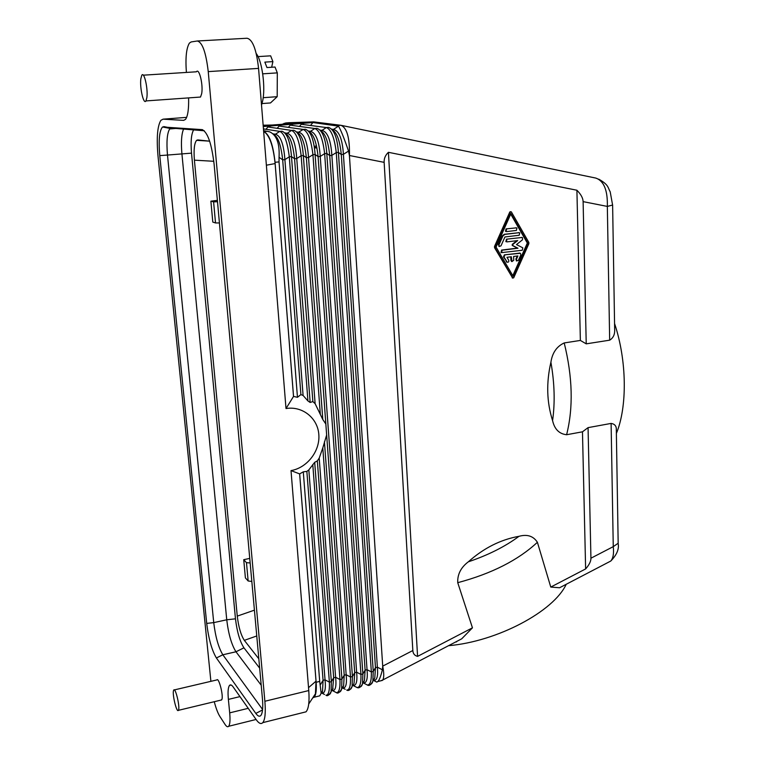 <?xml version="1.0" encoding="UTF-8"?>
<svg xmlns="http://www.w3.org/2000/svg" width="765" height="765" viewBox="0 0 765 765"><rect width="100%" height="100%" fill="white"/><g stroke="black" fill="none" stroke-linecap="round" stroke-linejoin="round"><path stroke-width="1.15" d="M178.58 709.91L178.369 710.35C176.715 713.152 172.154 694.362 173.531 690.537L173.751 690.049C175.367 687.142 180.014 706.181 178.58 709.91M174.296 689.925L216.83 679.942C218.771 676.987 223.61 695.729 221.86 699.497L220.989 700.09M262.72 73.832L277.312 72.876L275.027 67.033L266.956 67.55L264.853 62.118L272.895 61.611L270.638 55.835L258.025 56.6M331.886 690.393L332.488 690.613C335.5 690.728 336.543 686.281 335.634 677.274L333.674 677.752L317.332 460.884L314.702 462.328L308.83 469.882L306.861 471.422L303.294 471.833L299.641 473.898L316.031 681.166L308.534 687.649L308.764 690.556L264.872 701.266C265.799 712.559 265.101 719.693 262.787 722.638C261.095 724.417 258.953 723.489 256.361 719.875L233.22 687.027C231.699 684.914 230.456 684.369 229.51 685.411L231.135 685.019M302.921 712.607L306.019 711.832C308.649 708.83 309.557 701.735 308.764 690.556M186.641 117.37L163.06 119.168L160.86 120.354C157.37 126.129 156.423 138.092 158.03 156.242L210.891 681.328M214.267 701.715C216.017 708.371 217.882 713.267 219.842 716.403L225.034 724.407C226.517 726.645 227.721 727.276 228.659 726.281C229.988 724.531 230.332 720.056 229.691 712.865L228.381 699.401C227.702 691.99 228.075 687.333 229.51 685.411M256.237 53.55C262.261 61.066 265.78 88.09 262.519 101.506L261.515 105.054M143.294 75.18L196.404 71.795C199.168 67.559 203.366 84.905 201.673 93.684L200.516 97.05L198.795 97.174M216.399 657.977L255.816 713.41C258.092 716.547 259.899 717.035 261.248 714.902C262.711 712.148 263.103 706.764 262.433 698.741L214.152 164.599C211.676 143.763 207.659 132.106 202.084 129.629L162.524 126.98C159.378 130.71 158.46 140.253 159.77 155.611L206.703 623.399C208.596 638.746 211.819 650.269 216.399 657.977L222.835 654.783L262.586 709.48M163.06 119.168L183.677 120.363L185.541 119.35C187.865 116.041 188.879 108.888 188.601 97.891M197.686 40.975L246.999 38.25C252.574 39.359 256.428 49.409 258.56 68.391L208.243 71.614L264.872 701.266M208.243 71.614C205.976 52.364 202.323 42.161 197.284 40.994L191.154 41.941L189.424 43.089C186.325 48.08 185.321 57.863 186.392 72.426M258.56 68.391L286.005 408.548C302.491 405.785 317.743 418.12 318.833 434.587C320.162 451.025 307.253 467.788 291.016 470.609L299.641 473.898M313.067 697.374L315.419 693.788L316.031 681.166M312.722 697.9L314.099 697.231C316.002 695.089 316.681 690.097 316.136 682.265L299.66 473.851M308.534 687.649L291.016 470.609M316.538 696.628L319.76 695.834L321.166 693.262L319.703 681.395L316.136 682.265M585.627 568.931C589.203 564.876 590.972 561.309 590.934 558.211L588.065 427.635L582.471 431.814L585.627 568.931L550.771 587.071L537.393 542.28C533.348 536.035 527.219 534.047 518.995 536.313C500.702 539.555 483.805 548.056 468.314 561.826C460.884 567.458 457.355 574.41 457.738 582.681C491.666 573.626 518.211 560.152 537.393 542.28M564.58 585.139L559.578 587.75L550.771 587.071M607.735 562.629L610.786 561.032C613.186 558.23 614.008 553.439 613.262 546.64L618.177 543.246M380.348 680.907L382.768 679.999C384.087 677.704 384.078 673.085 382.71 666.133L349.423 155.505L384.145 162.352L412.832 650.527C413.043 653.683 414.62 655.634 417.575 656.38L388.419 152.311C385.369 155.171 383.944 158.518 384.145 162.352M417.575 656.38L472.454 627.826L461.716 638.813L452.077 643.843M273.669 134.487C278.02 136.648 281.023 145.092 282.687 159.828L284.896 159.636L303.093 395.467L307.932 400.946L310.16 402.466L312.866 401.568L294.563 158.757L296.753 158.556L301.161 155.725L303.342 155.534L306.363 157.686L308.534 157.494L312.942 154.673C311.116 139.785 307.874 131.379 303.217 129.457L305.369 129.285C310.695 131.14 313.937 139.536 315.113 154.473L312.942 154.673L350.494 676.987L352.426 676.518L315.113 154.473L318.087 156.624L354.702 672.665L356.633 672.196C357.504 681.242 356.347 685.679 353.153 685.488L354.071 683.059L354.702 672.665L352.426 676.518L352.101 686.435C350.265 690.001 348.467 691.206 346.727 690.068L346.727 690.068C349.529 690.135 350.781 685.775 350.494 676.987L346.163 674.73L344.221 675.199L341.917 679.071L339.966 679.54L335.634 677.274L319.206 458.13L317.332 460.884M303.093 395.467L300.903 394.597L297.461 397.293L293.521 396.433L286.005 408.548M334.907 691.876L336.37 692.641C339.086 692.669 340.282 688.309 339.966 679.54L322.801 447.879L319.206 458.13M322.801 447.879L326.645 434.989L306.363 157.686C304.766 143.055 301.697 134.678 297.155 132.546M312.866 401.568L315.123 403.671L322.792 419.497L325.842 424.011M285.326 133.483C289.82 135.453 292.899 143.877 294.563 158.757L291.494 156.595C290.279 141.563 287.095 133.1 281.96 131.217L279.789 131.389C284.245 133.34 287.42 141.802 289.294 156.796L291.494 156.595L310.16 402.466M341.993 688.452L343.628 685.689L344.221 675.199L326.645 434.989M338.149 691.971C339.765 692.516 340.922 691.55 341.62 689.074L341.917 679.071L324.436 441.797M284.79 132.881L287.2 133.253L285.976 133.703M310.81 125.087L312.971 122.543L263.256 126.55M266.306 128.845L267.96 126.961L270.035 126.799M277.542 127.889L279.139 126.062L303.217 129.457L297.69 132.728M282.4 126.521L279.139 126.062M288.348 127.363L290.251 125.164L292.297 125.001M299.794 126.015L301.286 124.274L303.322 124.112M296.629 131.943L298.876 132.278C304.25 133.751 307.473 142.156 308.534 157.494L346.163 674.73C347.061 683.757 345.952 688.194 342.854 688.041L343.628 685.689L341.62 689.074C339.555 692.621 337.805 693.807 336.37 692.641L332.488 690.613L333.674 677.752L331.35 681.644L329.38 682.122L325.039 679.846L323.069 680.324L320.325 684.866M309.031 131.743L310.475 131.322C315.945 132.775 319.196 141.143 320.239 156.433L318.087 156.624C316.557 142.242 313.497 133.904 308.917 131.618M308.381 131.016L310.475 131.322L314.817 128.51L316.949 128.329C322.371 130.174 325.651 138.542 326.798 153.421L324.647 153.622C322.849 138.781 319.579 130.404 314.817 128.51L290.251 125.164M320.889 130.805L321.998 130.366C327.563 131.8 330.853 140.138 331.867 155.381L329.725 155.572L365.115 670.14L367.037 669.671C367.889 678.756 366.674 683.183 363.394 682.954L364.465 680.448L365.115 670.14L362.878 673.975L326.798 153.421L329.725 155.572C328.262 141.439 325.221 133.139 320.602 130.7M320.057 130.098L321.998 130.366L326.339 127.554L328.462 127.382C333.97 129.209 337.289 137.547 338.407 152.378L336.265 152.57C334.506 137.777 331.197 129.438 326.339 127.554L301.286 124.274M332.373 129.849L333.444 129.409C339.105 130.834 342.424 139.144 343.409 154.329L341.286 154.53L375.472 667.635L377.375 667.176C378.206 676.27 376.944 680.697 373.569 680.439L374.793 677.847L375.472 667.635L373.253 671.45L338.407 152.378L341.286 154.53C339.889 140.626 336.868 132.383 332.22 129.792M312.971 122.543L338.493 126.158C340.721 129.706 344.068 138.016 348.534 151.078L349.423 155.505M412.832 650.527L382.71 666.133L382.376 669.777L377.375 667.176L343.409 154.329L348.534 151.078M375.94 681.672L376.782 682.112L377.891 681.51C379.402 679.865 380.903 675.954 382.376 669.777M373.129 680.735L374.793 677.847L372.861 681.194L373.253 671.45L371.341 671.919L336.265 152.57L331.867 155.381L367.037 669.671L371.341 671.919C371.589 680.754 370.231 685.105 367.257 684.971L363.394 682.954M369.199 684.379C370.901 684.818 372.125 683.757 372.861 681.194C370.91 684.962 369.046 686.224 367.257 684.971L365.651 684.13M362.811 683.298L364.465 680.448L362.514 683.805L362.878 673.975L360.946 674.443L324.647 153.622L320.239 156.433L356.633 672.196L360.946 674.443C361.214 683.26 359.913 687.611 357.026 687.515L352.732 685.354M358.909 686.894C360.583 687.372 361.788 686.339 362.514 683.805C360.793 687.2 358.967 688.433 357.026 687.515L355.467 686.702M352.435 685.87L352.101 686.435C351.384 688.94 350.207 689.934 348.563 689.428M345.225 689.284L342.338 687.869M337.375 125.584L340.913 125.297C346.937 127.726 349.787 137.796 349.462 155.505M263.581 130.652L269.634 131.819C276.653 135.042 279.789 143.533 279.053 157.313L282.687 159.828L300.903 394.597M340.913 125.297L313.679 121.884L263.208 125.948M293.521 396.433L275.113 163.576C273.248 146.058 269.576 135.424 264.078 131.685C269.49 134.63 273.143 144.834 275.037 162.276L279.034 161.912L279.053 157.313M279.034 161.912L297.461 397.293M275.037 162.276L293.55 396.509M274.176 134.678L275.438 134.229C280.612 135.73 283.767 144.193 284.896 159.636L289.294 156.796L307.932 400.946M322.792 419.497L303.342 155.534C302.146 140.55 298.933 132.115 293.703 130.241L291.541 130.423C296.103 132.355 299.306 140.789 301.161 155.725L320.296 414.056M267.96 126.961L291.541 130.423L287.2 133.253C292.469 134.736 295.653 143.17 296.753 158.556L315.123 403.671M331.494 691.053L333.11 688.337L331.082 691.732L331.35 681.644L314.702 462.328M327.669 694.534C329.266 695.108 330.404 694.171 331.082 691.732C329.026 695.28 327.315 696.446 325.947 695.222L325.947 695.222C328.577 695.222 329.725 690.862 329.38 682.122L312.78 464.508M324.532 694.486L322.065 693.195C324.982 693.272 325.966 688.825 325.039 679.846L308.83 469.882M321.367 692.937L322.065 693.195L322.534 690.996L323.069 680.324L306.861 471.422M321.09 693.568L322.534 690.996L321.166 693.262M303.294 471.833L319.703 681.395M146.88 97.528L145.952 100.923C143.619 105.063 139.641 87.774 140.837 78.824L141.783 75.276C144.088 71.011 148.152 88.635 146.88 97.528M313.679 121.884L288.711 122.725M314.31 146.622L316.442 145.675M263.198 125.804L307.205 122.266L285.728 122.964L282.409 124.188M566.215 584.288C553.803 611.388 497.145 641.606 448.529 645.689M456.6 641.845L455.644 641.978M249.744 558.393L243.739 559.693L246.473 562.667L250.155 562.973M254.42 610.154L237.265 616.112C238.565 627.004 240.918 635.084 244.331 640.353L258.819 658.789M237.265 616.112L194.406 160.162L213.808 161.291M209.639 141.181L197.791 139.909L196.615 140.32C194.329 143.141 193.593 149.749 194.406 160.162M183.562 129.075C181.477 134.085 180.922 142.328 181.917 153.813L226.746 619.784L235.477 618.818C237.016 631.766 239.847 641.433 243.939 647.821L259.66 668.122M193.621 129.897C191.279 133.98 190.581 141.726 191.508 153.134L167.487 155.056L213.731 622.624C215.481 636.92 218.513 647.639 222.835 654.783L235.974 651.78L261.209 685.23M235.477 618.818L191.508 153.134M217.499 201.721L213.598 201.874L210.882 201.166L217.384 200.373M210.882 201.166L212.804 222.089L215.52 222.94L213.598 201.874M219.421 222.959L215.52 222.94M243.739 559.693L245.402 577.91L248.147 580.989L246.473 562.667M251.828 581.448L248.147 580.989M314.415 147.349L316.825 147.502M204.274 130.767L171.379 128.08L169.696 128.941C167.095 133.11 166.359 141.812 167.487 155.056L159.77 155.611M206.703 623.399L213.731 622.624L226.746 619.784C228.458 634.032 231.537 644.704 235.974 651.78L243.939 647.821M616.37 433.449C627.443 406.789 626.937 360.468 614.572 323.547M590.934 558.211L613.262 546.64L611.111 423.418C614.773 424.011 616.504 426.095 616.313 429.653L616.332 430.915M611.111 423.418L588.065 427.635M582.471 431.814L566.607 434.73C573.425 407.621 572.622 377.03 564.207 342.94C556.757 346.392 552.32 352.818 550.905 362.228C546.162 382.796 546.726 402.247 552.579 420.578C554.51 429.184 559.186 433.908 566.607 434.73M564.207 342.94L580.367 340.435L586.229 343.848L609.667 340.176C613.329 337.939 614.993 334.305 614.658 329.266L614.63 327.401M580.367 340.435L576.906 190.236L388.419 152.311M472.454 627.826L457.738 582.681M512.655 278.03L494.563 247.726L495.098 247.85L495.051 246.569L510.389 212.029L511.374 211.924L528.845 242.419L528.883 243.681L513.707 277.791L512.732 277.915L495.098 247.85M510.819 211.656L509.825 211.943L494.515 246.454L494.563 247.726M586.229 343.848L583.112 201.635C583.006 198.087 580.941 194.291 576.906 190.236M609.667 340.176L607.334 206.416L612.622 205.039M583.112 201.635L607.334 206.416C607.773 190.428 603.958 180.989 595.897 178.102L341.486 125.412M496.074 247.085L510.944 213.598L527.888 243.174L513.162 276.27L496.074 247.085M512.818 275.668L527.324 243.06L510.724 214.095M516.882 240.679L512.234 244.36L512.234 245.441L517.417 248.118L501.591 250.078L501.018 252.488L501.62 252.651M506.43 239.187L521.854 237.504L506.43 239.187L505.866 241.616L506.478 241.759M512.024 261.573L510.915 260.444L510.791 256.82M519.827 253.119L504.384 254.869L503.466 256.906L507.195 262.194M517.274 255.998L515.868 259.172L516.853 260.961M519.129 232.684L504.288 234.291L502.356 235.811L498.417 244.676L499.43 246.483M506.048 228.907L516.318 227.865L506.048 228.907L505.502 231.336L506.124 231.479M506.975 239.302L506.42 241.73L507.071 241.874L517.714 240.573L512.779 244.475L512.789 245.565L517.981 248.233L502.136 250.203L501.572 252.613L522.275 250.26L522.83 247.85L516.49 244.571L522.495 239.818L522.485 237.638L521.29 237.389M517.417 248.118L517.981 248.233M504.938 254.994L504.02 257.03L507.147 262.166C508.495 262.395 509.021 261.764 508.725 260.282L506.985 257.298L511.336 256.753L511.986 261.553L513.736 260.282L513.602 256.466L517.924 255.921L516.423 259.297L516.815 260.932L518.421 260.32L520.831 254.908L520.43 253.272L504.384 254.869M504.843 234.396L519.11 232.694L519.741 232.828L519.196 235.257L504.938 236.968L500.998 245.833L499.373 246.454L498.962 244.79L502.901 235.916L504.843 234.396L504.288 234.291M506.602 229.012L506.057 231.451L506.698 231.585L516.404 230.437L516.949 227.999L515.763 227.76M527.324 243.06L527.888 243.174M263.15 125.221L273.057 125.011M272.904 125.02L283.844 124.15M281.08 124.37L271.957 125.049M272.895 61.611L271.651 67.253M261.993 103.571L270.504 102.94L277.188 96.686L277.312 72.876M263.179 97.7L277.188 96.686M229.691 712.865L248.223 708.323M239.971 696.609L228.381 699.401M343.322 687.85L342.577 687.458M353.64 685.335L352.952 684.971M363.891 682.839L363.27 682.514M374.075 680.353L373.521 680.056M272.99 133.837L275.438 134.229L279.789 131.389L263.447 128.903M331.647 129.17L333.444 129.409L338.493 126.158M263.954 131.609L267.74 131.293M333.435 690.623L332.144 689.953M322.467 692.889L321.644 692.459M275.113 163.576L266.373 165.202M285.728 122.964L288.96 122.706M256.753 635.964L244.331 640.353M255.816 713.41L262.538 709.949M171.379 128.08L163.748 126.588M202.639 129.734L202.084 129.629M512.234 244.36L512.779 244.475M512.273 245.469L512.827 245.584M501.591 250.078L502.136 250.203M510.915 260.444L511.469 260.569M515.868 259.172L516.423 259.297M519.225 253.005L519.789 253.129M503.466 256.906L504.02 257.03M506.258 261.678L506.803 261.802M518.555 232.579L519.11 232.694M502.356 235.811L502.901 235.916M498.417 244.676L498.962 244.79M494.515 246.454L495.051 246.569M509.825 211.943L510.389 212.029M512.177 277.781L512.732 277.915M552.579 420.578C555.122 402.581 554.568 383.131 550.905 362.228M283.337 124.16L284.083 123.337M263.16 125.431L270.447 125.221M468.314 561.826C488.242 555.094 505.139 546.593 518.995 536.313M178.369 710.35L221.611 699.946M315.419 693.788L308.716 704.01M319.76 695.834L314.099 697.231M616.313 429.653L618.177 543.638C619.22 549.088 616.762 554.883 610.786 561.032L559.578 587.75M461.716 638.813L382.768 679.999M376.782 682.112L373.569 680.439M316.911 147.98L314.482 147.827M209.046 141.114L196.615 140.32M175.921 128.444L169.696 128.941M170.213 128.444L162.524 126.98M614.658 329.266L612.622 205.173L610.202 191.833C607.783 187.578 608.864 184.881 598.775 179.173M505.866 241.616L506.42 241.73M512.234 245.441L512.789 245.565M501.018 252.488L501.572 252.613M511.441 261.42L511.986 261.553M516.26 260.808L516.815 260.932M506.602 262.041L507.147 262.166M498.828 246.33L499.373 246.454M505.502 231.336L506.057 231.451M512.349 277.953L512.894 278.097M382.481 680.381L377.891 681.51M145.952 100.923L200.516 97.05M256.074 719.473L228.659 726.281M306.019 711.832L262.787 722.638"/></g></svg>
